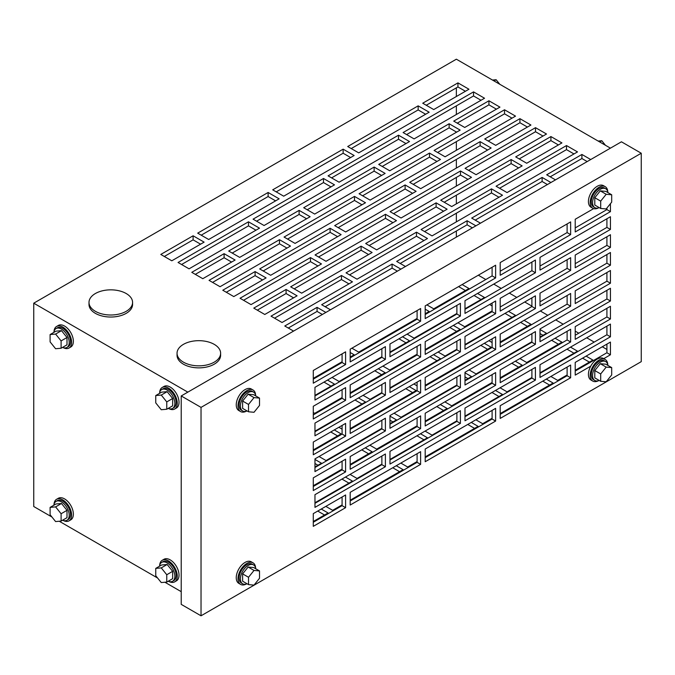 <?xml version="1.0" encoding="UTF-8"?>
<svg xmlns="http://www.w3.org/2000/svg" width="675" height="675" viewBox="0 0 675 675"><rect width="100%" height="100%" fill="white"/><g stroke="black" fill="none" stroke-linecap="round" stroke-linejoin="round"><path stroke-width="1.01" d="M607.778 191.793A12.454 7.189 120 0 0 605.213 186.671A12.454 7.189 120 0 0 598.987 187.296A12.454 7.189 120 0 0 590.853 198.264A12.454 7.189 120 0 0 592.76 208.238A12.454 7.189 120 0 0 598.472 207.908M605.213 186.671L603.45 185.659A12.454 7.189 120 0 0 597.232 186.275A12.454 7.189 120 0 0 589.098 197.243A12.454 7.189 120 0 0 591.005 207.225L592.76 208.238M607.922 192.594A10.893 6.294 120 0 0 605.737 188.772A10.893 6.294 120 0 0 600.294 189.312A10.893 6.294 120 0 0 593.173 198.914A10.893 6.294 120 0 0 594.844 207.647A10.893 6.294 120 0 0 599.248 207.63M605.737 188.772L604.437 188.021A10.893 6.294 120 0 0 598.987 188.561A10.893 6.294 120 0 0 591.874 198.163A10.893 6.294 120 0 0 593.544 206.896L594.844 207.647M594.793 197.716L594.793 205.057L600.691 208.465L606.192 208.955L611.693 202.112L611.693 194.771L605.796 191.363L600.294 190.873L594.793 197.716L600.691 201.125L600.691 208.465M611.693 194.771L606.192 194.282L600.294 190.873M606.192 194.282L600.691 201.125M255.606 395.111A12.454 7.189 120 0 0 253.041 389.998A12.454 7.189 120 0 0 246.814 390.614A12.454 7.189 120 0 0 238.68 401.591A12.454 7.189 120 0 0 240.587 411.564A12.454 7.189 120 0 0 246.299 411.227M253.041 389.998L251.277 388.986A12.454 7.189 120 0 0 245.05 389.602A12.454 7.189 120 0 0 236.917 400.57A12.454 7.189 120 0 0 238.832 410.552L240.587 411.564M255.749 395.921A10.893 6.294 120 0 0 253.564 392.099A10.893 6.294 120 0 0 248.122 392.639A10.893 6.294 120 0 0 241 402.241A10.893 6.294 120 0 0 242.671 410.974A10.893 6.294 120 0 0 247.067 410.957M253.564 392.099L252.264 391.348A10.893 6.294 120 0 0 246.814 391.888A10.893 6.294 120 0 0 239.701 401.49A10.893 6.294 120 0 0 241.372 410.223L242.671 410.974M242.612 401.043L242.612 408.383L248.518 411.784L254.019 412.282L259.521 405.43L259.521 398.098L253.623 394.689L248.122 394.2L242.612 401.043L248.518 404.452L248.518 411.784M259.521 398.098L254.019 397.609L248.122 394.2M254.019 397.609L248.518 404.452M599.248 380.455A10.893 6.294 -60 0 1 594.844 380.472A10.893 6.294 -60 0 1 593.173 371.748A10.893 6.294 -60 0 1 600.294 362.146A10.893 6.294 -60 0 1 605.737 361.606A10.893 6.294 -60 0 1 607.922 365.42M594.844 380.472L593.544 379.721A10.893 6.294 -60 0 1 591.874 370.988A10.893 6.294 -60 0 1 598.987 361.395A10.893 6.294 -60 0 1 604.437 360.855L605.737 361.606M594.793 370.55L600.294 363.707L605.796 364.196L611.693 367.597L611.693 374.937L606.192 381.78L600.691 381.291L594.793 377.882L594.793 370.55L600.691 373.95L606.192 367.107L600.294 363.707M606.192 367.107L611.693 367.597M600.691 381.291L600.691 373.95M598.472 380.734A12.454 7.189 -60 0 1 592.76 381.071A12.454 7.189 -60 0 1 590.853 371.09A12.454 7.189 -60 0 1 598.987 360.121A12.454 7.189 -60 0 1 605.213 359.505A12.454 7.189 -60 0 1 607.778 364.618M592.76 381.071L591.005 380.05A12.454 7.189 -60 0 1 589.098 370.077A12.454 7.189 -60 0 1 597.232 359.108A12.454 7.189 -60 0 1 603.45 358.484L605.213 359.505M247.067 583.782A10.893 6.294 -60 0 1 242.671 583.799A10.893 6.294 -60 0 1 241 575.075A10.893 6.294 -60 0 1 248.122 565.473A10.893 6.294 -60 0 1 253.564 564.933A10.893 6.294 -60 0 1 255.749 568.747M242.671 583.799L241.372 583.048A10.893 6.294 -60 0 1 239.701 574.315A10.893 6.294 -60 0 1 246.814 564.713A10.893 6.294 -60 0 1 252.264 564.182L253.564 564.933M242.612 573.877L248.122 567.025L253.623 567.523L259.521 570.923L259.521 578.264L254.019 585.107L248.518 584.617L242.612 581.209L242.612 573.877L248.518 577.277L254.019 570.434L248.122 567.025M254.019 570.434L259.521 570.923M248.518 584.617L248.518 577.277M246.299 584.061A12.454 7.189 -60 0 1 240.587 584.398A12.454 7.189 -60 0 1 238.68 574.417A12.454 7.189 -60 0 1 246.814 563.448A12.454 7.189 -60 0 1 253.041 562.832A12.454 7.189 -60 0 1 255.606 567.945M240.587 584.398L238.832 583.377A12.454 7.189 -60 0 1 236.917 573.404A12.454 7.189 -60 0 1 245.05 562.427A12.454 7.189 -60 0 1 251.277 561.811L253.041 562.832M598.134 141.05L601.788 140.721L599.678 141.944M601.788 140.721L605.441 145.268M492.48 80.055L496.133 79.726L494.024 80.941M496.133 79.726L499.795 84.274M53.865 332.378A10.893 6.294 60 0 1 56.05 328.565A10.893 6.294 60 0 1 61.501 329.105A10.893 6.294 60 0 1 68.622 338.698A10.893 6.294 60 0 1 66.952 347.431A10.893 6.294 60 0 1 62.547 347.414M56.05 328.565L57.358 327.805A10.893 6.294 60 0 1 62.8 328.345A10.893 6.294 60 0 1 69.922 337.947A10.893 6.294 60 0 1 68.251 346.68L66.952 347.431M56 331.155L61.501 330.657L67.002 337.508L67.002 344.841L61.104 348.249L55.603 348.739L50.102 341.896L50.102 334.555L56 331.155M50.102 334.555L55.603 334.066L61.501 330.657M55.603 334.066L61.104 340.909L67.002 337.508M61.104 340.909L61.104 348.249M159.519 393.382A10.893 6.294 60 0 1 161.705 389.559A10.893 6.294 60 0 1 167.155 390.099A10.893 6.294 60 0 1 174.268 399.701A10.893 6.294 60 0 1 172.597 408.426A10.893 6.294 60 0 1 168.202 408.409M161.705 389.559L163.012 388.808A10.893 6.294 60 0 1 168.455 389.348A10.893 6.294 60 0 1 175.576 398.95A10.893 6.294 60 0 1 173.905 407.675L172.597 408.426M161.654 392.15L167.155 391.66L172.657 398.503L172.657 405.844L166.759 409.244L161.257 409.733L155.748 402.891L155.748 395.558L161.654 392.15M155.748 395.558L161.257 395.061L167.155 391.66M161.257 395.061L166.759 401.912L172.657 398.503M166.759 401.912L166.759 409.244M168.202 581.242A10.893 6.294 -120 0 0 172.597 581.259A10.893 6.294 -120 0 0 174.268 572.527A10.893 6.294 -120 0 0 167.155 562.925A10.893 6.294 -120 0 0 161.705 562.385A10.893 6.294 -120 0 0 159.519 566.207M172.597 581.259L173.905 580.508A10.893 6.294 -120 0 0 175.576 571.776A10.893 6.294 -120 0 0 168.455 562.174A10.893 6.294 -120 0 0 163.012 561.634L161.705 562.385M172.657 571.328L167.155 564.486L161.654 564.975L155.748 568.384L155.748 575.724L161.257 582.567L166.759 582.078L172.657 578.669L172.657 571.328L166.759 574.737L161.257 567.894L167.155 564.486M161.257 567.894L155.748 568.384M166.759 582.078L166.759 574.737M62.547 520.248A10.893 6.294 -120 0 0 66.952 520.265A10.893 6.294 -120 0 0 68.622 511.532A10.893 6.294 -120 0 0 61.501 501.93A10.893 6.294 -120 0 0 56.05 501.39A10.893 6.294 -120 0 0 53.865 505.212M66.952 520.265L68.251 519.505A10.893 6.294 -120 0 0 69.922 510.781A10.893 6.294 -120 0 0 62.8 501.179A10.893 6.294 -120 0 0 57.358 500.639L56.05 501.39M67.002 510.334L61.501 503.491L56 503.98L50.102 507.389L50.102 514.721L55.603 521.572L61.104 521.075L67.002 517.674L67.002 510.334L61.104 513.742L55.603 506.891L61.501 503.491M55.603 506.891L50.102 507.389M61.104 521.075L61.104 513.742M168.969 581.521A12.454 7.189 -120 0 0 174.682 581.858A12.454 7.189 -120 0 0 176.588 571.877A12.454 7.189 -120 0 0 168.455 560.908A12.454 7.189 -120 0 0 162.228 560.292A12.454 7.189 -120 0 0 159.671 565.405M174.682 581.858L176.445 580.837A12.454 7.189 -120 0 0 178.352 570.864A12.454 7.189 -120 0 0 170.218 559.887A12.454 7.189 -120 0 0 163.991 559.271L162.228 560.292M63.315 520.518A12.454 7.189 -120 0 0 69.027 520.855A12.454 7.189 -120 0 0 70.942 510.882A12.454 7.189 -120 0 0 62.8 499.905A12.454 7.189 -120 0 0 56.582 499.289A12.454 7.189 -120 0 0 54.017 504.402M69.027 520.855L70.791 519.843A12.454 7.189 -120 0 0 72.697 509.861A12.454 7.189 -120 0 0 64.564 498.892A12.454 7.189 -120 0 0 58.337 498.277L56.582 499.289M54.017 331.577A12.454 7.189 60 0 1 56.582 326.464A12.454 7.189 60 0 1 62.8 327.08A12.454 7.189 60 0 1 70.942 338.048A12.454 7.189 60 0 1 69.027 348.03A12.454 7.189 60 0 1 63.315 347.692M56.582 326.464L58.337 325.443A12.454 7.189 60 0 1 64.564 326.059A12.454 7.189 60 0 1 72.697 337.036A12.454 7.189 60 0 1 70.791 347.009L69.027 348.03M159.671 392.572A12.454 7.189 60 0 1 162.228 387.458A12.454 7.189 60 0 1 168.455 388.074A12.454 7.189 60 0 1 176.588 399.052A12.454 7.189 60 0 1 174.682 409.025A12.454 7.189 60 0 1 168.969 408.687M162.228 387.458L163.991 386.446A12.454 7.189 60 0 1 170.218 387.062A12.454 7.189 60 0 1 178.352 398.031A12.454 7.189 60 0 1 176.445 408.012L174.682 409.025M183.423 362.154A21.786 12.58 0 0 0 207.166 364.88A21.786 12.58 0 0 0 220.624 353.253A21.786 12.58 0 0 0 214.237 344.36A21.786 12.58 0 0 0 190.493 341.634A21.786 12.58 0 0 0 177.044 353.253A21.786 12.58 0 0 0 183.423 362.154M177.044 353.253L177.044 355.286A21.786 12.58 0 0 0 183.423 364.188A21.786 12.58 0 0 0 207.166 366.913A21.786 12.58 0 0 0 220.624 355.286L220.624 353.253M95.378 311.318A21.786 12.58 0 0 0 119.129 314.044A21.786 12.58 0 0 0 132.578 302.425A21.786 12.58 0 0 0 126.2 293.532A21.786 12.58 0 0 0 102.448 290.798A21.786 12.58 0 0 0 88.999 302.425A21.786 12.58 0 0 0 95.378 311.318M88.999 302.425L88.999 304.459A21.786 12.58 0 0 0 95.378 313.352A21.786 12.58 0 0 0 119.129 316.077A21.786 12.58 0 0 0 132.578 304.459L132.578 302.425M337.584 435.915L330.767 431.975M487.612 349.296L480.786 345.355M412.602 392.605L405.776 388.665M381.611 374.709L374.785 370.769M456.621 331.4L449.795 327.459M518.602 367.183L511.785 363.251M443.593 410.493L436.767 406.552M368.575 453.803L361.758 449.862M573.986 353.211L566.983 349.169M181.221 591.663L164.911 582.238M157.596 578.019L59.257 521.243M51.95 517.025L33.75 506.52L33.75 303.185L456.359 59.197L610.436 148.154M589.393 362.104L582.567 358.163M549.593 385.079L542.776 381.139M474.584 428.389L467.758 424.448M399.575 471.698L392.749 467.758M324.557 515.008L317.731 511.068M350.62 356.813L350.182 356.56M425.63 313.512L425.191 313.259M330.986 386.151L323.983 382.109M405.996 342.841L398.993 338.799M481.013 299.531L474.01 295.49M465.429 290.537L458.603 286.597M348.95 483.131L341.947 479.09M423.959 439.822L416.956 435.78M498.968 396.52L491.974 392.479M467.977 378.624L464.991 376.895M392.968 421.934L389.973 420.204M317.95 465.244L314.963 463.514M558.402 344.208L551.576 340.267M436.987 360.728L429.992 356.687M512.004 317.427L505.001 313.377M492.1 305.935L489.594 304.484M527.411 326.32L520.585 322.38M542.995 335.315L540 333.585M361.977 404.038L354.974 399.997M334.285 429.941L341.111 433.882L313.284 449.938M524.104 320.347L530.93 324.287L500.2 342.023M488.886 340.681L492.1 342.537M413.876 383.982L417.091 385.838M484.312 343.322L491.138 347.262L425.191 385.332M338.867 427.292L342.082 429.148M409.295 386.632L416.121 390.572L350.182 428.642M313.284 412.526L314.693 413.345L342.082 397.533M378.304 368.736L385.13 372.676L350.182 392.858M492.1 310.913L464.721 326.725L457.895 322.785M433.51 354.653L440.513 358.695L389.973 387.872M363.074 395.322L370.077 399.364L381.873 392.555M314.963 459.447L321.477 463.21L314.963 466.965M464.991 372.828L471.504 376.591L464.991 380.354M394.065 413.218L401.068 417.26L456.891 385.028M500.074 387.796L507.068 391.837L531.9 377.502M540 372.828L577.505 351.177L570.51 347.136M420.483 433.747L427.477 437.788L389.973 459.447M350.047 474.415L357.05 478.457L381.873 464.122M462.122 284.563L468.948 288.503L433.73 308.829L426.904 304.889M402.519 336.766L409.523 340.808L389.973 352.088M332.083 377.426L339.086 381.468L381.873 356.763M586.094 356.13L592.912 360.07L575.218 370.288M567.118 374.962L557.693 380.405L550.876 376.464M606.909 349.448L602.294 346.781M594.194 342.098L586.71 337.778M578.779 333.205L575.218 331.147M563.195 324.211L555.711 319.891M547.788 315.309L540.304 310.989M531.9 306.138L524.72 301.995M516.797 297.422L509.313 293.102M501.213 288.419L493.729 284.099M485.806 279.526L478.322 275.206M327.502 380.076L334.505 384.117L314.963 395.398M477.529 293.456L484.532 297.498L464.991 308.779M407.093 334.117L414.096 338.158L456.891 313.462M351.894 348.199L358.72 352.139L417.091 318.44M425.191 309.192L429.157 311.479L425.191 313.765M350.182 352.493L354.139 354.78L350.182 357.075M342.082 361.749L313.284 378.371M475.858 419.774L482.684 423.714L492.1 418.272M546.294 379.105L553.12 383.046L500.2 413.598M400.849 463.084L407.675 467.024L417.091 461.582M471.285 422.415L478.102 426.355L425.191 456.907M325.831 506.385L332.657 510.325L342.082 504.892M396.267 465.725L403.093 469.665L350.182 500.209M321.258 509.034L328.075 512.975L313.284 521.513M345.465 477.056L352.468 481.098L314.963 502.757M495.492 390.445L502.495 394.487L464.991 416.137M425.056 431.106L432.059 435.147L456.891 420.812M389.973 416.137L396.487 419.901L389.973 423.664M319.056 456.519L326.05 460.561L381.873 428.338M365.276 447.829L372.102 451.769L350.182 464.425M342.082 469.108L313.284 485.73M369.858 445.188L376.675 449.128L417.091 425.798M440.294 404.519L447.112 408.459L425.191 421.116M444.867 401.878L451.693 405.818L492.1 382.489M515.303 361.218L522.129 365.15L500.2 377.814M555.095 338.234L561.921 342.174L526.702 362.509L519.885 358.568M508.52 311.344L515.523 315.394L464.991 344.571M438.092 352.012L445.087 356.054L456.891 349.245M382.885 366.095L389.711 370.035L417.091 354.223M453.322 325.426L460.148 329.366L425.191 349.549M540 329.518L546.514 333.281L540 337.044M469.083 369.908L476.077 373.95L531.9 341.719M358.501 397.963L365.496 402.005L314.963 431.182M345.6 507.684L313.284 526.34L313.284 513.633L345.6 494.977L345.6 507.684L342.082 505.651L313.284 522.273M345.6 471.901L313.284 490.556L313.284 477.849L345.6 459.194L345.6 471.901L342.082 469.868L313.284 486.489M345.6 436.109L313.284 454.764L313.284 442.057L345.6 423.402L345.6 436.109L342.082 434.076L313.284 450.697M345.6 400.326L313.284 418.981L313.284 406.274L345.6 387.619L345.6 400.326L342.082 398.292L313.284 414.914M345.6 364.542L313.284 383.198L313.284 370.491L345.6 351.835L345.6 364.542L342.082 362.509L313.284 379.131M575.218 371.048L606.909 352.747L610.436 354.78L610.436 342.073L575.218 362.407L575.218 375.114L590.735 366.162M610.436 354.78L603.737 358.653M610.436 336.791L610.436 324.084L540 364.745L540 377.452L610.436 336.791L606.909 334.758L540 373.385M610.436 318.997L610.436 306.29L575.218 326.624L575.218 339.331L610.436 318.997L606.909 316.963L575.218 335.264M610.436 300.999L610.436 288.293L540 328.961L540 341.668L610.436 300.999L606.909 298.966L540 337.601M610.436 283.213L610.436 270.506L575.218 290.841L575.218 303.548L610.436 283.213L606.909 281.18L575.218 299.481M610.436 265.216L610.436 252.509L540 293.178L540 305.885L610.436 265.216L606.909 263.183L540 301.818M610.436 247.43L610.436 234.714L575.218 255.049L575.218 267.756L610.436 247.43L606.909 245.396L575.218 263.689M610.436 229.433L610.436 216.726L540 257.386L540 270.093L610.436 229.433L606.909 227.399L540 266.034M575.218 227.905L606.909 209.604L610.436 211.638L610.436 203.673M610.436 211.638L575.218 231.972L575.218 219.265L593.646 208.626M535.418 308.526L535.418 295.819L464.991 336.479L464.991 349.194L535.418 308.526L531.9 306.492L464.991 345.127M460.409 351.835L460.409 339.128L389.973 379.789L389.973 392.496L460.409 351.835L456.891 349.802L389.973 388.429M385.4 395.145L385.4 382.438L314.963 423.098L314.963 435.805L385.4 395.145L381.873 393.112L314.963 431.738M420.609 357.016L420.609 344.309L350.182 384.978L350.182 397.685L420.609 357.016L417.091 354.983L350.182 393.618M495.627 313.706L495.627 300.999L425.191 341.668L425.191 354.375L495.627 313.706L492.1 311.681L425.191 350.308M385.4 430.928L385.4 418.222L314.963 458.882L314.963 471.597L385.4 430.928L381.873 428.895L314.963 467.53M460.409 387.619L460.409 374.912L389.973 415.581L389.973 428.288L460.409 387.619L456.891 385.585L389.973 424.221M420.609 392.808L420.609 380.093L350.182 420.761L350.182 433.468L420.609 392.808L417.091 390.774L350.182 429.401M495.627 349.498L495.627 336.791L425.191 377.452L425.191 390.158L495.627 349.498L492.1 347.465L425.191 386.092M570.637 306.188L570.637 293.482L500.2 334.142L500.2 346.857L570.637 306.188L567.118 304.155L500.2 342.79M420.609 464.375L420.609 451.668L350.182 492.337L350.182 505.043L420.609 464.375L417.091 462.341L350.182 500.977M495.627 421.065L495.627 408.358L425.191 449.027L425.191 461.734L495.627 421.065L492.1 419.032L425.191 457.667M570.637 377.764L570.637 365.048L500.2 405.717L500.2 418.424L570.637 377.764L567.118 375.73L500.2 414.357M535.418 380.101L535.418 367.386L464.991 408.054L464.991 420.761L535.418 380.101L531.9 378.067L464.991 416.694M460.409 423.402L460.409 410.695L389.973 451.364L389.973 464.071L460.409 423.402L456.891 421.369L389.973 460.004M385.4 466.712L385.4 454.005L314.963 494.674L314.963 507.381L385.4 466.712L381.873 464.678L314.963 503.314M535.418 344.309L535.418 331.602L464.991 372.271L464.991 384.978L535.418 344.309L531.9 342.276L464.991 380.911M570.637 341.972L570.637 329.265L500.2 369.934L500.2 382.641L570.637 341.972L567.118 339.938L500.2 378.574M495.627 385.282L495.627 372.575L425.191 413.243L425.191 425.95L495.627 385.282L492.1 383.248L425.191 421.883M420.609 428.591L420.609 415.884L350.182 456.545L350.182 469.252L420.609 428.591L417.091 426.558L350.182 465.193M570.637 270.405L570.637 257.698L500.2 298.358L500.2 311.065L570.637 270.405L567.118 268.372L500.2 306.998M535.418 272.742L535.418 260.035L464.991 300.696L464.991 313.402L535.418 272.742L531.9 270.709L464.991 309.336M385.4 359.353L385.4 346.646L314.963 387.315L314.963 400.022L385.4 359.353L381.873 357.32L314.963 395.955M460.409 316.052L460.409 303.337L389.973 344.005L389.973 356.712L460.409 316.052L456.891 314.018L389.973 352.645M420.609 321.233L420.609 308.526L350.182 349.186L350.182 361.901L420.609 321.233L417.091 319.199L350.182 357.834M495.627 277.923L495.627 265.216L425.191 305.885L425.191 318.592L495.627 277.923L492.1 275.889L425.191 314.525M570.637 234.613L570.637 221.906L500.2 262.575L500.2 275.282L570.637 234.613L567.118 232.58L500.2 271.215M641.25 361.648L641.25 153.233L201.032 407.388L201.032 615.803L641.25 361.648M342.082 497.011L342.082 505.651M342.082 461.227L342.082 469.868M342.082 425.436L342.082 434.076M342.082 389.652L342.082 398.292M342.082 353.869L342.082 362.509M606.909 344.107L606.909 352.747M606.909 326.118L606.909 334.758M606.909 308.323L606.909 316.963M606.909 290.326L606.909 298.966M606.909 272.54L606.909 281.18M606.909 254.543L606.909 263.183M606.909 236.748L606.909 245.396M606.909 218.759L606.909 227.399M606.909 208.052L606.909 209.604M531.9 297.852L531.9 306.492M456.891 341.162L456.891 349.802M381.873 384.472L381.873 393.112M417.091 346.343L417.091 354.983M492.1 303.033L492.1 311.681M381.873 420.255L381.873 428.895M456.891 376.945L456.891 385.585M417.091 382.126L417.091 390.774M492.1 338.825L492.1 347.465M567.118 295.515L567.118 304.155M531.9 369.419L531.9 378.067M456.891 412.729L456.891 421.369M381.873 456.038L381.873 464.678M531.9 333.636L531.9 342.276M567.118 259.723L567.118 268.372M531.9 262.069L531.9 270.709M381.873 348.68L381.873 357.32M456.891 305.37L456.891 314.018M417.091 310.559L417.091 319.199M492.1 267.249L492.1 275.889M567.118 223.94L567.118 232.58M417.091 417.918L417.091 426.558M492.1 374.608L492.1 383.248M567.118 331.298L567.118 339.938M567.118 367.082L567.118 375.73M492.1 410.392L492.1 419.032M417.091 453.701L417.091 462.341M365.496 202.745L354.493 196.391L284.057 237.052L295.059 243.413L365.496 202.745M290.486 246.054L279.475 239.701L209.047 280.361L220.05 286.715L290.486 246.054M546.514 134.021L535.511 127.668L465.075 168.328L476.077 174.682L546.514 134.021M495.712 145.353L530.93 125.027L519.927 118.665L484.709 138.999L495.712 145.353M259.495 228.158L248.484 221.805L178.057 262.474L189.059 268.827L259.495 228.158M464.721 127.465L499.939 107.131L488.936 100.778L453.718 121.112L464.721 127.465M515.523 116.125L504.52 109.772L434.084 150.441L445.087 156.794L515.523 116.125M440.513 159.435L429.502 153.082L359.075 193.75L370.077 200.104L440.513 159.435M526.702 163.249L561.921 142.914L550.918 136.561L515.7 156.895L526.702 163.249M321.477 263.942L310.475 257.588L240.038 298.257L251.041 304.611L321.477 263.942M396.487 220.641L385.484 214.287L315.048 254.948L326.05 261.301L396.487 220.641M471.504 177.331L460.493 170.977L390.066 211.638L401.068 217.991L471.504 177.331M502.495 195.218L491.484 188.865L421.057 229.534L432.059 235.887L502.495 195.218M427.477 238.528L416.475 232.175L346.039 272.843L357.05 279.197L427.477 238.528M352.468 281.838L341.466 275.484L271.029 316.153L282.032 322.507L352.468 281.838M433.73 109.569L468.948 89.235L457.945 82.882L422.727 103.216L433.73 109.569M484.532 98.238L473.529 91.884L403.093 132.545L414.096 138.898L484.532 98.238M409.523 141.547L398.512 135.186L328.075 175.854L339.086 182.208L409.523 141.547M334.505 184.849L323.502 178.495L253.066 219.164L264.068 225.517L334.505 184.849M358.72 152.879L347.709 146.526L418.146 105.857L429.157 112.21L358.72 152.879M283.702 196.189L272.7 189.835L343.136 149.167L354.139 155.52L283.702 196.189M208.693 239.498L197.691 233.145L268.118 192.476L279.129 198.83L208.693 239.498M171.804 260.795L204.112 242.139L193.109 235.786L160.793 254.441L171.804 260.795M293.566 331.096L284.766 326.008L317.073 307.353L325.882 312.441M330.455 309.791L321.654 304.712L392.091 264.043L400.891 269.131M405.473 266.49L396.664 261.402L467.1 220.742L475.9 225.821M480.482 223.18L471.682 218.093L542.109 177.432L550.918 182.512M555.5 179.871L546.691 174.791L581.909 154.457L590.709 159.536M187.827 392.141L33.75 303.185M577.505 151.909L507.068 192.578L496.066 186.224L566.502 145.555L577.505 151.909M264.777 314.474L297.084 295.819L286.082 289.465L253.775 308.121L264.777 314.474M301.666 293.169L290.663 286.816L361.1 246.156L372.102 252.509L301.666 293.169M376.675 249.868L365.673 243.515L436.109 202.846L447.112 209.199L376.675 249.868M451.693 206.558L440.691 200.205L511.118 159.536L522.129 165.89L451.693 206.558M389.711 170.775L378.7 164.422L449.137 123.753L460.148 130.106L389.711 170.775M202.795 278.691L235.102 260.035L224.1 253.673L191.784 272.329L202.795 278.691M239.684 257.386L228.682 251.032L299.109 210.372L310.12 216.726L239.684 257.386M314.693 214.076L303.691 207.723L374.127 167.062L385.13 173.416L314.693 214.076M345.684 231.972L334.682 225.619L405.118 184.95L416.121 191.303L345.684 231.972M420.702 188.662L409.7 182.309L480.127 141.649L491.138 148.002L420.702 188.662M270.675 275.282L259.673 268.928L330.1 228.26L341.111 234.613L270.675 275.282M233.786 296.578L266.093 277.923L255.091 271.569L222.775 290.225L233.786 296.578M641.25 153.233L621.439 141.801L181.221 395.955L201.032 407.388M201.032 615.803L181.221 604.37L181.221 395.955M550.209 176.816L581.909 158.524L581.909 154.457M581.909 158.524L587.191 161.57M256.584 221.198L323.502 182.562L330.986 186.882M323.502 182.562L323.502 178.495M331.602 177.888L398.512 139.252L405.996 143.572M398.512 139.252L398.512 135.186M406.612 134.578L473.529 95.951L481.013 100.271M473.529 95.951L473.529 91.884M426.246 105.249L457.945 86.948L457.945 82.882M457.945 86.948L465.429 91.268M351.236 148.559L418.146 109.924L418.146 105.857M418.146 109.924L425.63 114.244M276.218 191.869L343.136 153.233L343.136 149.167M343.136 153.233L350.62 157.553M201.209 235.178L268.118 196.543L268.118 192.476M268.118 196.543L275.602 200.863M164.32 256.475L193.109 239.853L193.109 235.786M193.109 239.853L200.593 244.173M475.2 220.126L542.109 181.499L542.109 177.432M542.109 181.499L547.4 184.545M400.191 263.436L467.1 224.809L467.1 220.742M467.1 224.809L472.382 227.855M325.173 306.745L392.091 268.11L392.091 264.043M392.091 268.11L397.373 271.164M288.284 328.042L317.073 311.42L317.073 307.353M317.073 311.42L322.355 314.474M274.548 318.187L341.466 279.551L348.95 283.871M341.466 279.551L341.466 275.484M349.566 274.877L416.475 236.242L423.959 240.562M416.475 236.242L416.475 232.175M424.575 231.567L491.484 192.932L498.968 197.252M491.484 192.932L491.484 188.865M499.584 188.257L566.502 149.622L566.502 145.555M566.502 149.622L573.986 153.942M393.584 213.671L460.493 175.044L467.977 179.364M460.493 175.044L460.493 170.977M318.575 256.981L385.484 218.346L392.968 222.674M385.484 218.346L385.484 214.287M243.557 300.291L310.475 261.655L317.95 265.975M310.475 261.655L310.475 257.588M257.293 310.154L286.082 293.532L286.082 289.465M286.082 293.532L293.566 297.852M294.182 288.849L361.1 250.222L361.1 246.156M361.1 250.222L368.575 254.543M369.2 245.548L436.109 206.913L436.109 202.846M436.109 206.913L443.593 211.233M444.209 202.238L511.118 163.603L511.118 159.536M511.118 163.603L518.602 167.923M519.218 158.929L550.918 140.628L550.918 136.561M550.918 140.628L558.402 144.948M362.593 195.784L429.502 157.148L436.987 161.468M429.502 157.148L429.502 153.082M437.602 152.474L504.52 113.839L512.004 118.159M504.52 113.839L504.52 109.772M457.237 123.145L488.936 104.844L488.936 100.778M488.936 104.844L496.42 109.164M382.227 166.447L449.137 127.82L449.137 123.753M449.137 127.82L456.621 132.14M181.575 264.507L248.484 225.872L255.968 230.192M248.484 225.872L248.484 221.805M195.311 274.362L224.1 257.74L224.1 253.673M224.1 257.74L231.584 262.069M232.2 253.066L299.109 214.439L299.109 210.372M299.109 214.439L306.593 218.759M307.209 209.756L374.127 171.129L374.127 167.062M374.127 171.129L381.611 175.449M338.2 227.652L405.118 189.017L405.118 184.95M405.118 189.017L412.602 193.337M413.218 184.343L480.127 145.716L480.127 141.649M480.127 145.716L487.612 150.036M488.227 141.033L519.927 122.732L519.927 118.665M519.927 122.732L527.411 127.06M468.593 170.362L535.511 131.735L542.995 136.055M535.511 131.735L535.511 127.668M263.191 270.962L330.1 232.327L330.1 228.26M330.1 232.327L337.584 236.647M226.302 292.258L255.091 275.636L255.091 271.569M255.091 275.636L262.575 279.956M212.566 282.395L279.475 243.768L286.959 248.088M279.475 243.768L279.475 239.701M287.575 239.085L354.493 200.458L361.977 204.778M354.493 200.458L354.493 196.391M456.359 87.868L456.359 96.508M456.359 105.857L456.359 114.497M456.359 141.649L456.359 150.289M456.359 159.435L456.359 168.075M456.359 177.432L456.359 186.072M456.359 195.218L456.359 203.867M456.359 213.216L456.359 221.856M456.359 231.01L456.359 237.102"/></g></svg>
